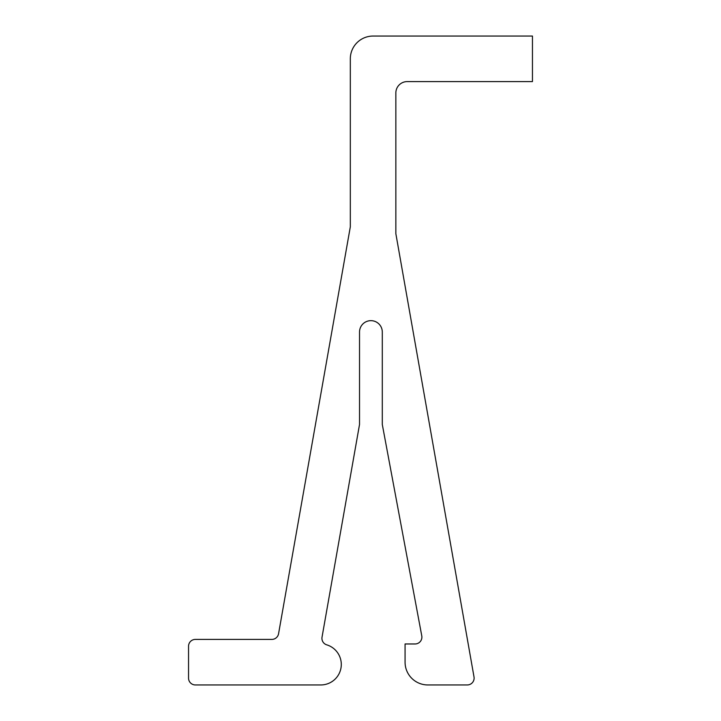 <?xml version="1.0" encoding="UTF-8"?>
<svg xmlns="http://www.w3.org/2000/svg" width="721" height="721" viewBox="0 0 721 721"><rect width="100%" height="100%" fill="white"/><g stroke="black" fill="none" stroke-linecap="round" stroke-linejoin="round"><path stroke-width="0.54" stroke-dasharray="3.6 2.7" d="M321.926 638.31A6.831 6.831 0 0 1 322.035 637.13L359.527 424.48L359.527 332.039A11.383 11.383 0 0 1 370.909 320.656A11.383 11.383 0 0 1 382.292 332.039L382.292 424.48L421.776 635.886A6.831 6.831 0 0 1 415.062 643.97L405.067 643.97L405.067 662.184A22.766 22.766 0 0 0 427.841 684.95L467.28 684.95A6.831 6.831 0 0 0 474.012 676.929L395.847 233.658L395.847 92.973A11.383 11.383 0 0 1 407.23 81.59L532.458 81.59L532.458 36.05L373.081 36.05A22.766 22.766 0 0 0 350.316 58.816L350.316 226.854L278.558 633.768A6.831 6.831 0 0 1 271.835 639.41L195.373 639.41A6.831 6.831 0 0 0 188.541 646.241L188.541 678.119A6.831 6.831 0 0 0 195.373 684.95L320.827 684.95A20.494 20.494 0 0 0 326.775 644.853A6.831 6.831 0 0 1 321.926 638.31"/><path stroke-width="1.08" d="M321.926 638.31A6.831 6.831 0 0 1 322.035 637.13L359.527 424.48L359.527 332.039A11.383 11.383 0 0 1 370.909 320.656A11.383 11.383 0 0 1 382.292 332.039L382.292 424.48L421.776 635.886A6.831 6.831 0 0 1 415.062 643.97L405.067 643.97L405.067 662.184A22.766 22.766 0 0 0 427.841 684.95L467.28 684.95A6.831 6.831 0 0 0 474.012 676.929L395.847 233.658L395.847 92.973A11.383 11.383 0 0 1 407.23 81.59L532.458 81.59L532.458 36.05L373.081 36.05A22.766 22.766 0 0 0 350.316 58.816L350.316 226.854L278.558 633.768A6.831 6.831 0 0 1 271.835 639.41L195.373 639.41A6.831 6.831 0 0 0 188.541 646.241L188.541 678.119A6.831 6.831 0 0 0 195.373 684.95L320.827 684.95A20.494 20.494 0 0 0 326.775 644.853A6.831 6.831 0 0 1 321.926 638.31"/></g></svg>
